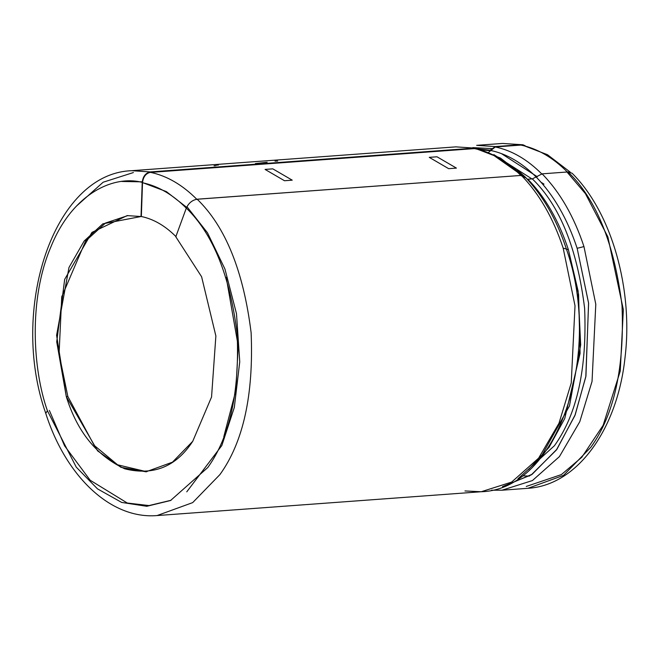 <?xml version="1.0" encoding="UTF-8"?>
<svg xmlns="http://www.w3.org/2000/svg" width="659" height="659" viewBox="0 0 659 659"><rect width="100%" height="100%" fill="white"/><g stroke="black" fill="none" stroke-linecap="round" stroke-linejoin="round"><path stroke-width="0.99" d="M491.565 490.214L502.01 490.214L527.95 488.303C577.935 485.288 617.582 428.449 625.037 357.433C633.365 289.35 611.7 212.47 572.119 173.243L568.058 171.933C596.362 199.356 614.345 243.863 622.005 305.447C624.584 367.524 614.204 414.799 590.851 447.263L563.569 475.353L527.95 488.303L563.569 475.353L590.851 447.263C614.204 414.799 624.584 367.524 622.005 305.447C614.345 243.863 596.362 199.356 568.058 171.933L542.126 173.844C560.051 192.271 573.997 216.523 583.965 246.581L595.794 304.244L592.037 381.454L579.763 421.744L559.417 456.621L532.406 480.568L502.01 490.214L532.406 480.568L559.417 456.621L579.763 421.744L592.037 381.454L595.794 304.244L583.965 246.581L577.152 248.303L588.602 303.28L585.81 376.791L574.879 415.615L556.369 450.023L531.302 474.867L502.488 486.63M490.189 150.194L495.321 146.578L476.663 145.342L495.321 146.578L522.916 144.774L525.207 145.771L521.253 144.667L502.603 143.44L521.253 144.667L495.321 146.578L490.189 150.194L477.413 148.81M521.211 175.698C506.689 161.051 491.12 151.982 474.513 148.497C491.12 151.982 506.689 161.051 521.211 175.698L524.556 176.406C542.612 194.998 556.55 219.159 566.361 248.904C603.109 352.623 558.61 489.571 481.227 491.738L511.615 482.091L538.625 458.145L558.972 423.276L571.246 382.986L575.01 305.776L563.173 248.105L568.404 249.703L563.173 248.105L575.01 305.776L571.246 382.986L558.972 423.276L538.625 458.145L511.615 482.091L481.227 491.738L464.957 490.955M481.227 491.738L157.064 515.56L192.667 502.619L219.958 474.546L192.667 502.619L157.064 515.56C110.481 519.506 65.603 475.889 45.743 413.317L47.423 410.788L76.271 467.157L97.466 488.846L121.668 502.43L146.776 506.293L170.557 500.511L207.799 467.519C229.802 436.925 239.588 392.377 237.158 333.882C229.942 275.849 212.997 233.92 186.324 208.079C188.655 203.03 192.271 200.072 197.173 199.199C192.271 200.072 188.655 203.03 186.324 208.079C212.997 233.92 229.942 275.849 237.158 333.882C239.588 392.377 229.802 436.925 207.799 467.519L170.557 500.511L146.776 506.293L121.668 502.43L97.466 488.846L76.271 467.157L47.423 410.788L45.743 413.317C9.226 309.985 53.148 173.317 131.718 170.697L150.376 171.925L131.718 170.697L455.88 146.866L475.847 148.184L477.684 148.992L474.529 148.102L455.88 146.866L475.847 148.184M539.968 458.738L569.458 405.928L580.678 344.97L578.116 291.097L568.404 249.703C558.75 220.576 545.232 197.074 527.859 179.215L527.233 179.199L527.859 179.215C545.232 197.074 558.75 220.576 568.404 249.703L578.602 294.524L580.085 353.422L564.738 418.514L549.071 447.313L528.633 469.455M219.958 474.546C243.303 442.09 253.699 394.823 251.128 332.754C243.484 271.178 225.51 226.671 197.214 199.232C225.51 226.671 243.484 271.178 251.128 332.754C253.699 394.823 243.303 442.09 219.958 474.546M197.173 199.199L521.368 175.409L197.214 199.232M517.933 478.796L554.433 445.715C577.062 414.247 587.12 368.439 584.624 308.272C577.202 248.591 559.771 205.46 532.34 178.886L527.859 179.215L532.34 178.886C559.771 205.46 577.202 248.591 584.624 308.272C587.12 368.439 577.062 414.247 554.433 445.715L517.933 478.796M563.173 248.105C553.222 218.071 539.284 193.837 521.368 175.409C539.284 193.837 553.222 218.071 563.173 248.105M474.513 148.497L474.513 148.596C491.128 152.081 506.697 161.158 521.22 175.821C506.697 161.158 491.128 152.081 474.513 148.596L475.765 148.572L500.428 158.045L523.155 175.558M150.359 172.328C166.974 175.821 182.551 184.899 197.09 199.57C182.551 184.899 166.974 175.821 150.359 172.328L150.359 172.328C145.779 173.465 143.168 176.933 142.517 182.749C143.168 176.933 145.779 173.465 150.359 172.328M150.376 171.925L474.529 148.102L150.376 171.925C145.639 172.905 142.921 176.39 142.22 182.386C142.921 176.39 145.639 172.905 150.376 171.925M501.285 153.531L536.723 176.365L501.285 153.531M543.98 184.133L541.13 182.337M529.441 476.086L523.386 475.864L529.441 476.086M537.184 176.826L536.764 176.661M47.423 410.788C32.686 369.164 28.51 299.219 50.858 246.985C72.292 193.721 113.348 174.816 142.22 182.386C113.348 174.816 72.292 193.721 50.858 246.985C28.51 299.219 32.686 369.164 47.423 410.788M186.324 208.079L175.796 236.779L201.605 276.747L215.872 335.958L211.555 396.99L192.733 441.316C176.134 466.729 153.498 475.905 124.823 468.837C96.708 455.822 77.202 431.736 66.295 396.594L56.6 335.291L68.997 267.455L84.146 241.037L102.862 223.821L141.026 216.523L142.22 182.386L141.026 216.523L127.171 215.608L91.939 232.405L64.673 279.367L56.723 341.807L66.295 396.594L97.606 450.863L120.951 467.313L146.001 471.795L172.46 462.173L192.733 441.316L211.555 396.99L215.872 335.958L201.605 276.747L175.796 236.779L186.324 208.079M176.101 236.762C165.294 225.856 153.704 219.101 141.339 216.506L142.517 182.749C158.16 186.044 172.823 194.586 186.513 208.384C172.823 194.586 158.16 186.044 142.517 182.749L141.339 216.506C153.704 219.101 165.294 225.856 176.101 236.762M66.295 396.594L67.836 396.479L59.071 353.858L61.74 296.805L85.621 241.021L105.498 223.039L127.945 215.559L105.498 223.039L85.621 241.021L61.74 296.805L59.071 353.858L67.836 396.479L66.295 396.594M146.776 471.737L117.582 464.809L94.212 445.393L67.836 396.479L94.212 445.393L117.582 464.809L146.776 471.737M472.775 147.624L491.845 148.596M490.247 150.705L479.637 149.741M479.274 149.741L478.533 149.741M223.796 436.744L235.873 390.441L238.196 345.868L226.21 277.315M142.525 182.584L166.315 191.571L186.637 207.305L166.315 191.571L142.525 182.584M49.359 410.433L64.574 445.814L90.151 480.23L127.278 503.023L148.967 505.568L171.076 500.272M503.567 486.441L532.184 474.258L556.97 449.183L575.208 414.758L585.942 376.067L588.569 302.983L577.152 248.303C567.374 218.813 553.692 195.023 536.105 176.942L532.34 178.886L536.105 176.942C553.692 195.023 567.374 218.813 577.152 248.303L583.965 246.581C573.997 216.523 560.051 192.271 542.126 173.844L536.105 176.942L542.126 173.844L568.058 171.933M150.351 172.419L474.513 148.596L150.351 172.419M488.533 152.353L495.304 146.965L520.931 145.079L495.304 146.965L488.533 152.353M265.075 169.421L272.81 168.852L292.225 180.171L284.499 180.739L265.075 169.421L284.499 180.739L292.225 180.171L272.81 168.852L265.075 169.421M448.672 168.671L429.256 157.353L436.983 156.784L456.407 168.103L448.672 168.671L456.407 168.103L436.983 156.784L429.256 157.353L448.672 168.671M214.043 165.796L215.913 165.607M216.605 165.17L218.475 164.997M255.362 163.589L267.167 162.246M274.984 161.134L277.661 161.076M521.335 175.368L525.347 177.732M531.928 178.91L493.83 154.618L531.928 178.91M517.504 170.294L524.218 176.11M524.828 176.678L527.414 179.215M536.286 177.114C522.019 162.74 506.738 153.835 490.428 150.409C506.738 153.835 522.019 162.74 536.286 177.114M542.003 174.174C527.48 159.527 511.911 150.458 495.304 146.965C511.911 150.458 527.48 159.527 542.003 174.174M567.63 172.287C553.107 157.641 537.538 148.572 520.931 145.079C537.538 148.572 553.107 157.641 567.63 172.287M570.241 172.139L547.448 154.692L522.587 145.186L520.931 145.079M187.148 206.942L207.486 232.808L224.958 269.053L236.482 313.651L239.744 361.824L234.316 407.46L221.836 445.525L186.761 491.836M522.019 175.36L493.55 155.252M142.253 181.835L121.915 181.48M76.263 206.267L103.125 182.23L133.406 172.551M476.663 145.342L502.603 143.44L522.916 144.774M526.261 486.449L561.394 474.587L581.79 457.288L603.142 425.294L620.259 371.083L623.34 309.639L607.87 236.878L585.439 193.68L567.251 172.312"/></g></svg>
